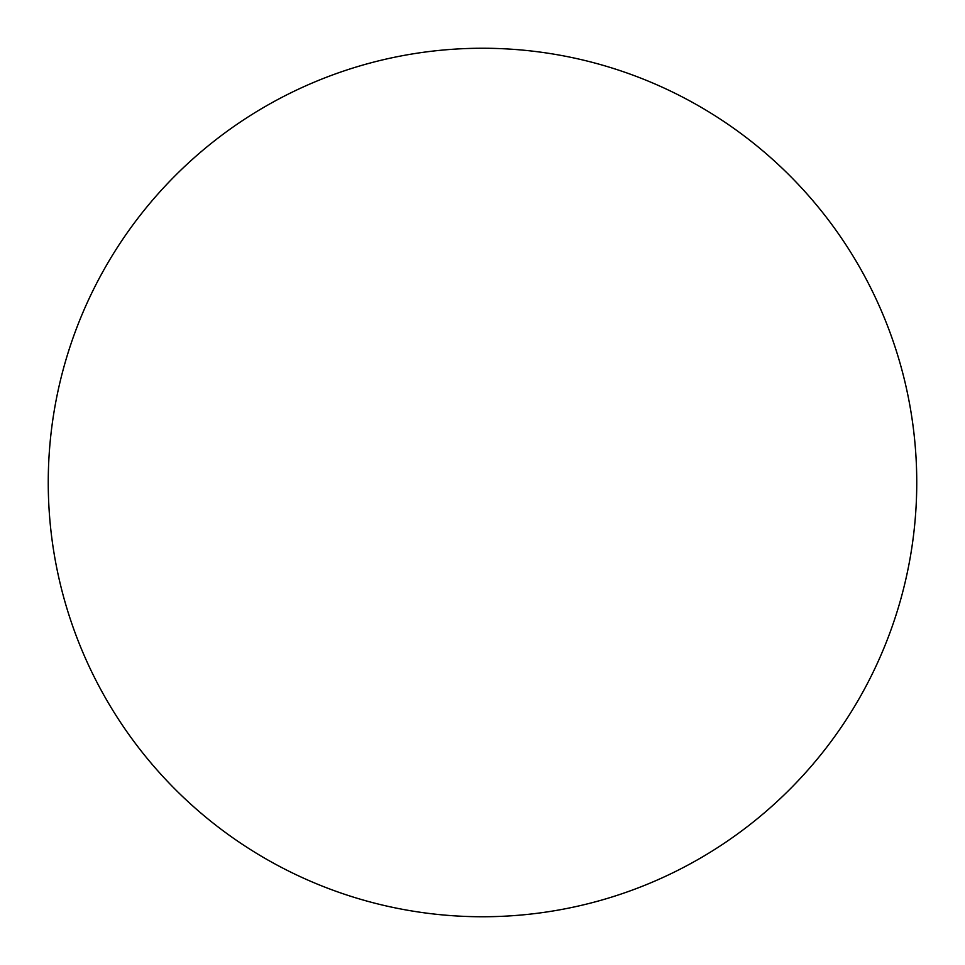 <?xml version="1.0" encoding="UTF-8"?>
<svg xmlns="http://www.w3.org/2000/svg" width="965" height="965" viewBox="0 0 965 965"><rect width="100%" height="100%" fill="white"/><g stroke="black" fill="none" stroke-linecap="round" stroke-linejoin="round"><path stroke-width="1.45" d="M482.5 48.25A434.25 434.25 0 0 1 916.75 482.5A434.25 434.25 0 0 1 482.5 916.75A434.25 434.25 0 0 1 48.25 482.5A434.25 434.25 0 0 1 482.5 48.25M48.25 482.5A434.25 434.25 0 0 0 482.5 916.75A434.25 434.25 0 0 0 916.75 482.5A434.25 434.25 0 0 0 482.5 48.25A434.25 434.25 0 0 0 48.25 482.5"/></g></svg>
